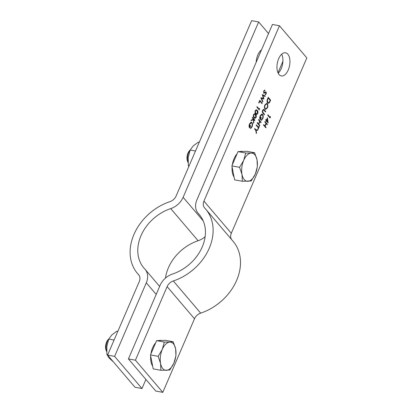 <?xml version="1.0" encoding="UTF-8"?>
<svg xmlns="http://www.w3.org/2000/svg" width="413" height="413" viewBox="0 0 413 413"><rect width="100%" height="100%" fill="white"/><g stroke="black" fill="none" stroke-linecap="round" stroke-linejoin="round"><path stroke-width="0.62" d="M256.163 62.286A11.771 6.241 -79.6 0 1 257.841 54.924A11.771 6.241 -79.6 0 1 261.501 49.89M260.871 50.407A11.771 6.241 -79.6 0 1 261.083 50.861M107.602 355.097L114.613 356.383L141.995 388.535L134.984 387.249L107.602 355.097L139.289 281.516A8.405 6.541 -40.4 0 0 138.68 274.784A8.405 6.541 -40.4 0 0 138.51 274.593A48.755 37.944 139.6 0 1 137.514 273.483A48.755 37.944 139.6 0 1 169.919 201.663A8.405 6.541 -40.4 0 0 176.114 196.015L251.641 20.65L258.652 21.935L268.538 33.546M114.613 356.383L146.3 282.802A16.814 13.082 -40.4 0 0 145.082 269.333A16.814 13.082 -40.4 0 0 144.741 268.951A40.35 31.403 139.6 0 1 143.915 268.032A40.35 31.403 139.6 0 1 170.729 208.596A16.814 13.082 -40.4 0 0 183.124 197.3L258.652 21.935M277.985 72.771L282.905 61.346M165.474 278.088A40.35 31.403 139.6 0 1 198.111 240.748A16.814 13.082 -40.4 0 0 205.132 236.701M141.995 388.535L145.908 379.454M278.651 58.739A11.771 6.241 100.4 0 0 281.32 75.94A11.771 6.241 100.4 0 0 288.233 69.993A11.771 6.241 100.4 0 0 285.564 52.792A11.771 6.241 100.4 0 0 278.651 58.739M278.197 73.225A11.771 6.241 100.4 0 0 281.222 68.708A11.771 6.241 100.4 0 0 281.681 54.222M252.472 117.287L254.867 120.1L254.671 120.56L253.758 119.486L253.479 123.332L253.479 119.569L250.996 120.715L251.259 120.106L253.432 119.104L252.276 117.746L252.472 117.287M255.244 110.632L256.359 109.755L257.237 110.405C257.98 111.056 258.161 112.114 257.764 113.59L256.602 114.489L255.75 113.864C255.012 113.193 254.842 112.114 255.244 110.632M259.777 100.323L262.172 103.136L261.976 103.596L259.829 101.071L258.982 103.028L258.739 102.739L259.777 100.323M263.716 90.968L264.903 90.034L264.841 90.607L263.959 91.258L263.938 92.729L265.714 91.903L266.199 92.047L266.22 93.957L265.229 94.84L265.26 94.252L265.998 93.617L266.013 92.517L263.737 93.183L263.716 90.968M264.764 90.039L264.702 90.581L263.819 91.232L263.799 92.703L264.253 92.822M265.714 91.903L266.199 92.047L266.22 93.957M266.013 92.517L265.42 92.46L265.027 92.894M264.021 93.353L263.737 93.183M258.564 127.338L259.039 126.228L259.287 126.517L258.135 129.192L257.888 128.908L258.368 127.798L256.215 125.273L256.411 124.814L258.564 127.338L256.375 124.907M261.594 114.153L262.668 114.478C263.38 115.552 263.411 116.962 262.751 118.691L261.295 120.426L261.29 119.832L262.508 118.386C263.045 116.987 263.035 115.841 262.482 114.943L262.033 114.669L260.417 116.156L260.283 119.047L261.016 117.349L261.259 117.638L260.335 119.791C259.596 118.82 259.55 117.498 260.19 115.826L261.594 114.153L262.079 114.107M267.294 103.699C268.006 104.737 268.047 106.115 267.428 107.829L265.605 109.445L265.001 109.063C264.294 108.015 264.258 106.631 264.893 104.912L266.71 103.327L267.154 103.673C267.867 104.711 267.908 106.089 267.288 107.808L267.428 107.829M265.017 121.51L267.412 124.323L267.216 124.778L266.235 123.626L265.11 126.233L266.091 127.39L265.895 127.844L263.499 125.031L263.695 124.576L264.862 125.944L265.987 123.337L264.821 121.964L265.017 121.51M270.401 116.528L270.112 118.056L267.717 115.242L267.913 114.788L270.061 117.313L270.401 116.528M231.316 233.268L306.838 57.903L279.462 25.751L203.934 201.116L231.316 233.268A8.405 6.541 139.6 0 0 231.528 239.468M267.454 117.788L268.12 122.893L266.462 120.947L266.209 121.536L266.215 120.658L265.662 120.007L265.864 119.553L266.416 120.198L267.454 117.788M267.562 98.924L268.243 97.344L270.639 100.158L269.415 102.698L268.264 103.322L267.614 102.894C266.881 101.892 266.865 100.566 267.562 98.924M263.788 109.93L262.823 110.57L262.756 112.145L264.542 114.318L264.346 114.773L262.895 113.074C262.276 112.491 262.162 111.567 262.57 110.307L263.757 109.311L265.75 111.51L265.554 111.969L263.525 109.827M263.654 109.28L265.75 111.51M258.719 119.465L261.114 122.279L260.918 122.733L259.932 121.582L258.812 124.189L259.792 125.346L259.596 125.8L257.201 122.986L257.397 122.532L258.564 123.9L259.689 121.293L258.523 119.92L258.719 119.465M255.952 129.873L257.908 129.718L257.686 130.24L256.081 130.369L256.535 132.914L256.308 133.435L255.755 130.327L254.614 128.99L254.811 128.536L255.952 129.873L254.769 128.624M262.26 94.567L265.239 96.028L265.032 96.497L262.849 95.429L263.969 98.975L261.568 98.444L262.88 101.495L262.678 101.965L260.877 97.778L263.396 98.33L262.26 94.567M259.54 108.397L259.25 109.925L256.855 107.112L257.051 106.652L259.204 109.177L259.54 108.397M253.561 114.546L254.671 113.668L255.554 114.324C256.297 114.969 256.473 116.032 256.081 117.504L254.919 118.402L254.062 117.782C253.324 117.106 253.159 116.027 253.561 114.546M250.908 122.289L251.987 122.609C252.699 123.688 252.725 125.093 252.064 126.827L250.608 128.562L250.603 127.963L251.827 126.523C252.358 125.124 252.348 123.977 251.796 123.079L251.352 122.806L249.736 124.287L249.602 127.178L250.33 125.485L250.577 125.769L249.648 127.927C248.915 126.956 248.863 125.635 249.509 123.962L250.908 122.289L251.398 122.238M128.417 358.912L155.794 391.065L162.805 392.35L135.423 360.198L128.417 358.912L160.105 285.331A16.814 13.082 139.6 0 1 172.495 274.041A40.35 31.403 -40.4 0 0 199.314 214.605A40.35 31.403 -40.4 0 0 198.488 213.686A16.814 13.082 139.6 0 1 198.147 213.304A16.814 13.082 139.6 0 1 196.924 199.83L272.451 24.465L279.462 25.751M162.805 392.35L194.492 318.774A8.405 6.541 139.6 0 1 200.687 313.126A48.755 37.944 -40.4 0 0 233.092 241.306L205.71 209.154A48.755 37.944 -40.4 0 0 204.719 208.044A8.405 6.541 139.6 0 1 204.549 207.853A8.405 6.541 139.6 0 1 203.934 201.116M135.423 360.198L167.115 286.617A8.405 6.541 139.6 0 1 173.31 280.969A48.755 37.944 -40.4 0 0 205.71 209.154M270.308 116.745L270.515 117.116M270.376 117.091L270.009 117.942M267.872 114.881L270.061 117.313M267.35 118.025L268.161 122.8M266.111 121.417L266.462 120.947M265.822 119.646L266.416 120.198M267.314 118.97L266.519 120.462L267.701 121.711L267.314 118.97L266.659 120.488L267.701 121.711M264.981 121.603L267.412 124.323M267.273 124.298L267.118 124.659M265.11 126.233L266.235 123.626M264.97 126.208L266.091 127.39M265.951 127.364L265.796 127.725M263.659 124.669L264.862 125.944M268.202 97.437L270.639 100.158M270.5 100.132L269.415 102.698M269.276 102.672L268.197 103.307M267.67 102.409L268.321 102.77L269.302 102.171L270.195 100.328L268.29 98.087L267.335 100.173L267.67 102.409L268.249 102.749M267.335 100.173L267.81 102.434M268.29 98.087L267.474 100.199M267.288 107.808L265.533 109.43M266.638 103.317L267.154 103.673M266.566 103.849L265.001 105.16C264.47 106.569 264.485 107.705 265.058 108.578L265.6 108.887M265.198 108.604L265.667 108.903L267.17 107.566C267.691 106.156 267.67 105.021 267.097 104.153L266.638 103.859L265.146 105.186C264.609 106.595 264.625 107.731 265.198 108.604L265.058 108.578M265.611 111.484L265.451 111.851M263.649 109.904L262.823 110.57M262.683 110.545L262.756 112.145M262.616 112.119L264.542 114.318M264.403 114.293L264.243 114.654M262.012 114.096L262.529 114.453C263.241 115.526 263.267 116.936 262.611 118.665L262.751 118.691M262.611 118.665L261.155 120.4M261.966 114.664L260.417 116.156M260.278 116.13L260.283 119.047M260.975 117.442L261.259 117.638M261.119 117.612L260.236 119.667M258.677 119.558L261.114 122.279M260.975 122.253L260.815 122.615M258.812 124.189L259.932 121.582M258.667 124.163L259.792 125.346M259.653 125.32L259.493 125.681M257.356 122.625L258.564 123.9M259.003 126.321L259.287 126.517M259.147 126.492L258.032 129.078M257.753 129.728L257.686 130.24M257.542 130.214L256.081 130.369M255.936 130.343L256.535 132.914M256.39 132.888L256.261 133.187M263.799 92.703L264.113 92.796L263.799 92.703M265.574 91.877L266.06 92.022M266.08 93.932L265.089 94.814M265.874 92.491L265.42 92.46L265.874 92.491M264.888 92.868L263.597 93.157M262.245 94.603L265.239 96.028M265.094 96.002L264.909 96.436M263.969 98.975L262.849 95.429M262.88 101.495L261.568 98.444M262.74 101.469L262.606 101.789M260.897 97.721L263.396 98.33M259.741 100.416L262.172 103.136M262.033 103.111L261.878 103.477M258.884 102.909L259.829 101.071M259.447 108.609L259.658 108.98M259.519 108.955L259.152 109.806M257.015 106.745L259.204 109.177M256.282 109.744L257.237 110.405M257.098 110.379C257.841 111.03 258.017 112.088 257.624 113.565L257.764 113.59M257.624 113.565L256.54 114.473M256.236 110.292L255.348 110.911L255.286 112.486L256.612 113.926M257.511 113.317L257.041 110.865L256.308 110.302L255.487 110.937L255.425 112.512L256.685 113.942L257.511 113.317M254.599 113.658L255.554 114.324M255.41 114.298C256.158 114.943 256.334 116.007 255.941 117.478L256.081 117.504M255.941 117.478L254.852 118.386M254.553 114.205L253.659 114.824L253.603 116.399L254.929 117.839M255.828 117.23L255.358 114.778L254.625 114.215L253.799 114.85L253.742 116.425L254.997 117.855L255.828 117.23M252.431 117.38L254.867 120.1M254.728 120.075L254.573 120.441M253.758 122.682L253.758 119.486M253.618 122.656L253.479 122.981M251.047 120.601L253.479 119.569M251.326 122.227L251.847 122.584C252.56 123.663 252.586 125.067 251.925 126.801L252.064 126.827M251.925 126.801L250.469 128.536M251.28 122.795L249.736 124.287M249.597 124.261L249.602 127.178M250.293 125.573L250.577 125.769M250.438 125.743L249.55 127.798M188.824 166.511L188.313 165.386L188.235 157.529L190.161 150.038L195.494 151.019M190.161 150.038L193.248 145.892L198.333 142.118L199.252 142.289M188.313 165.386L189.231 165.551M113.374 361.871L109.063 357.947L106.9 354.421L106.822 346.564L108.748 339.073L114.081 340.049M108.748 339.073L111.835 334.928L116.92 331.154L117.844 331.324M106.9 354.421L107.824 354.586M190.207 149.95A8.405 4.455 100.4 0 0 188.586 152.624A8.405 4.455 100.4 0 0 188.075 162.577L187.569 161.395A7.016 3.717 100.4 0 1 187.992 153.078A7.016 3.717 100.4 0 1 189.546 150.626L190.223 149.924M190.119 150.151A8.405 4.455 100.4 0 0 188.653 152.634A8.405 4.455 100.4 0 0 188.065 162.402M232.343 164.782A14.29 7.579 -79.6 0 1 234.104 158.592A14.29 7.579 -79.6 0 1 237.062 153.822M240.361 151.535A14.29 7.579 -79.6 0 1 242.498 151.37L242.906 151.447M234.073 177.084A14.29 7.579 -79.6 0 1 232.096 167.022M242.312 181.266L251.207 180.961L255.342 174.018A14.29 7.579 -79.6 0 1 247.826 181.307A14.29 7.579 -79.6 0 1 242.008 174.477L242.312 181.266L234.615 179.851L231.869 165.887L238.017 151.612L246.907 151.308L254.604 152.722L251.228 153.068A14.29 7.579 -79.6 0 1 257.046 159.898L254.604 152.722M243.706 160.358A14.29 7.579 -79.6 0 1 251.228 153.068L245.714 153.022L243.706 160.358L239.571 167.296L242.008 174.477A14.29 7.579 -79.6 0 1 243.706 160.358M255.342 174.018A14.29 7.579 100.4 0 0 257.046 159.898L257.351 166.687L255.342 174.018M231.869 165.887L239.571 167.296M238.017 151.612L245.714 153.022M108.795 338.985A8.405 4.455 100.4 0 0 107.173 341.659A8.405 4.455 100.4 0 0 106.662 351.613L106.162 350.43A7.016 3.717 100.4 0 1 106.58 342.114A7.016 3.717 100.4 0 1 108.134 339.662L108.81 338.959M108.707 339.187A8.405 4.455 100.4 0 0 107.241 341.67A8.405 4.455 100.4 0 0 106.657 351.437M150.936 353.817A14.29 7.579 -79.6 0 1 152.691 347.627A14.29 7.579 -79.6 0 1 155.655 342.857M158.948 340.565A14.29 7.579 -79.6 0 1 161.085 340.405L161.498 340.482M152.66 366.119A14.29 7.579 -79.6 0 1 150.683 356.058M160.9 370.301L169.795 369.996L173.93 363.053A14.29 7.579 -79.6 0 1 166.413 370.342A14.29 7.579 -79.6 0 1 160.595 363.512L160.9 370.301L153.202 368.886L150.461 354.922L156.604 340.648L165.494 340.343L173.197 341.757L169.815 342.103A14.29 7.579 -79.6 0 1 175.633 348.933L173.197 341.757M162.294 349.388A14.29 7.579 -79.6 0 1 169.815 342.103L164.302 342.057L162.294 349.388L158.158 356.331L160.595 363.512A14.29 7.579 -79.6 0 1 162.294 349.388M173.93 363.053A14.29 7.579 100.4 0 0 175.633 348.933L175.938 355.722L173.93 363.053M150.461 354.922L158.158 356.331M156.604 340.648L164.302 342.057M203.206 220.883L183.124 197.3M198.111 240.748L170.729 208.596M156.191 294.417L146.3 282.802M138.84 274.981L138.51 274.593M198.488 213.686L200.088 215.56M167.115 286.617L194.492 318.774M173.31 280.969L200.687 313.126M159.635 286.421L145.082 269.333M139.083 275.321L137.514 273.483M198.147 213.304L200.228 215.746"/></g></svg>
